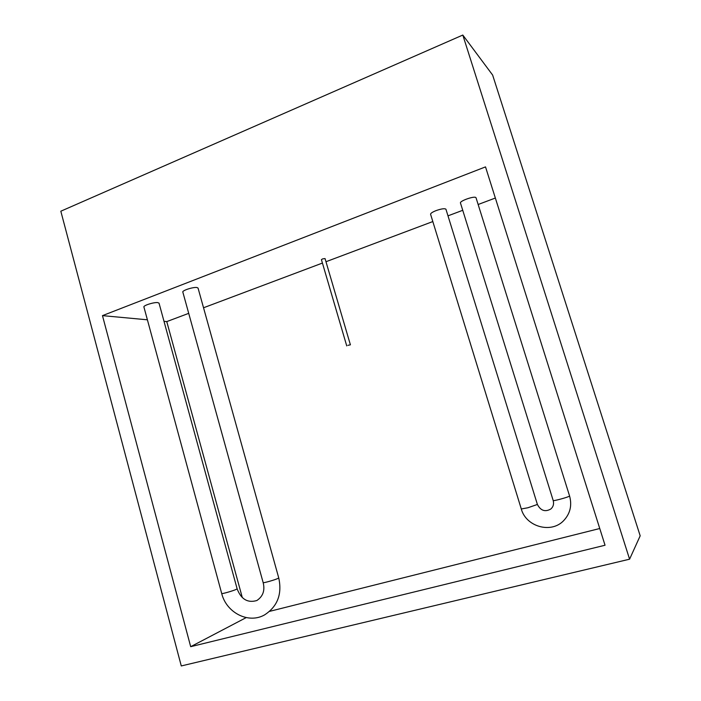 <?xml version="1.0" encoding="UTF-8"?>
<svg xmlns="http://www.w3.org/2000/svg" width="701" height="701" viewBox="0 0 701 701"><rect width="100%" height="100%" fill="white"/><g stroke="black" fill="none" stroke-linecap="round" stroke-linejoin="round"><path stroke-width="1.05" d="M347.915 345.33L350.404 344.831L347.915 345.33M350.404 344.831L325.045 258.573L322.539 258.914L321.426 259.659L346.741 345.908M476.049 197.822L569.571 495.966C572.174 505.447 570.185 513.693 563.613 520.694C551.074 533.952 525.952 526.67 521.29 508.97L430.589 214.304C430.528 213.332 432.386 212.079 436.171 210.572C441.534 208.723 444.793 208.276 445.941 209.24L445.959 209.284M476.032 197.778L475.848 197.551C474.086 195.807 459.26 201.117 460.478 203.036L553.194 500.514C554.088 503.958 553.308 506.779 550.863 508.987C545.159 512.221 540.673 510.714 537.395 504.457L445.941 209.24M159.048 303.226L157.9 302.63C154.159 301.991 142.829 305.583 143.933 307.056L221.709 593.51C221.192 594.273 233.004 590.917 236.263 589.375L237.131 588.831C241.118 599.302 247.69 603.202 256.846 600.52C262.998 596.42 265.101 590.452 263.155 582.601C262.647 583.398 274.958 579.929 278.008 578.404L278.735 577.887M198.076 288.146L197.069 287.55C193.494 286.779 181.708 290.582 182.847 292.133L263.155 582.601M462.809 35.05L629.586 559.188L181.279 665.95L60.821 211.211L462.809 35.05L492.637 75.06L640.179 535.827L629.586 559.188M188.709 313.347L166.768 321.601L242.292 597.541M269.701 611.333L599.758 528.51M495.353 198.032L478.143 204.508M462.739 210.3L447.992 215.847M432.824 221.551L325.965 261.727M322.425 263.068L203.544 307.765M190.69 646.681L605.042 545.238L485.513 166.891L102.469 315.634L190.69 646.681L246.191 617.607M166.768 321.601L164.008 321.338M147.394 319.805L102.469 315.634M569.571 495.966L569.492 496.089C568.564 497.132 552.835 501.399 553.194 500.514M521.29 508.97L527.879 507.769L537.395 504.457M237.122 588.796L159.022 303.121M198.05 288.041L278.744 577.922C282.258 594.141 277.526 606.479 264.54 614.917C248.242 624.205 226.265 612.481 221.709 593.51"/></g></svg>
